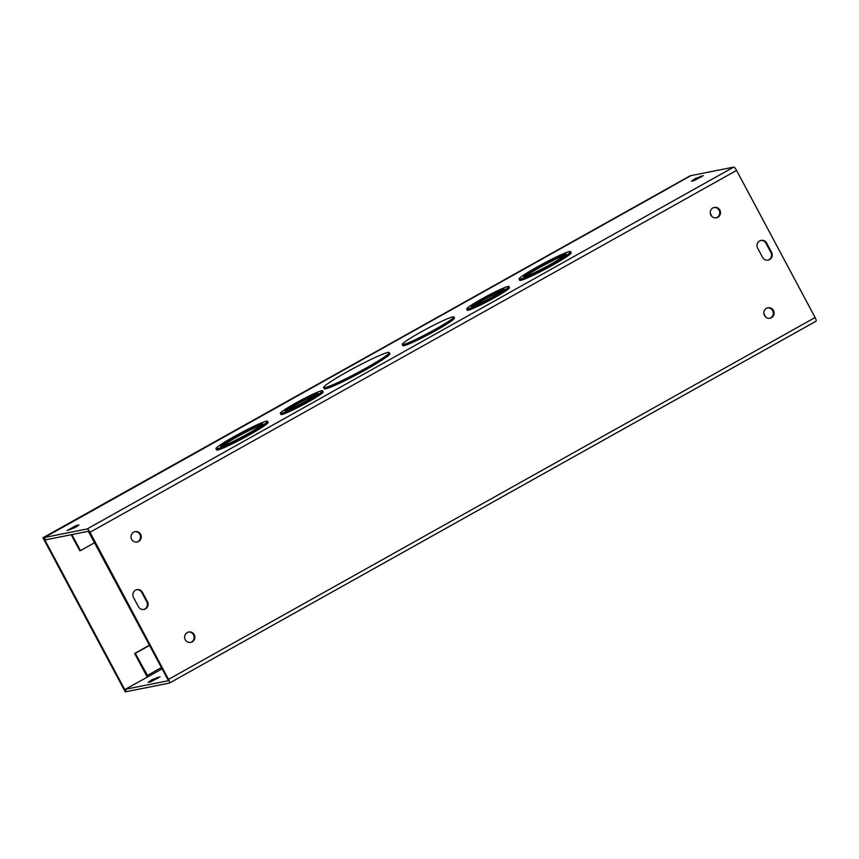 <?xml version="1.0" encoding="UTF-8"?>
<svg xmlns="http://www.w3.org/2000/svg" width="859" height="859" viewBox="0 0 859 859"><rect width="100%" height="100%" fill="white"/><g stroke="black" fill="none" stroke-linecap="round" stroke-linejoin="round"><path stroke-width="1.29" d="M149.509 645.184L134.648 653.495L146.492 675.679A3.984 0.988 -119.2 0 0 147.286 676.999M149.616 645.367L135.325 653.366L148.135 676.645L125.339 689.283L168.16 680.757L167.849 679.523L88.337 531.313L45.548 539.839L44.303 537.498L67.088 524.87A3.984 0.988 -119.2 0 0 67.045 524.881L668.699 188.164A3.984 0.988 60.8 0 1 668.774 188.132L67.088 524.87M71.233 534.727L79.79 550.759L80.467 550.619L71.898 534.588M80.467 550.619L94.748 542.63M325.003 387.645A37.173 2.878 -28.1 0 0 361.875 370.39A37.173 2.878 -28.1 0 0 389.224 352.544A37.173 2.878 -28.1 0 0 355.078 367.523A37.173 2.878 -28.1 0 0 323.65 387.559A37.173 2.878 -28.1 0 0 325.003 387.645M389.224 352.544L389.846 353.704A37.173 2.878 151.9 0 1 362.498 371.55A37.173 2.878 151.9 0 1 325.625 388.805A37.173 2.878 151.9 0 1 324.272 388.719L323.65 387.559M524.602 276.673A23.891 1.847 -28.1 0 0 548.3 265.581A23.891 1.847 -28.1 0 0 565.888 254.114A23.891 1.847 -28.1 0 0 543.93 263.734A23.891 1.847 -28.1 0 0 523.722 276.619A23.891 1.847 -28.1 0 0 524.602 276.673M564.825 255.424A23.891 1.847 -28.1 0 0 544.552 264.894A23.891 1.847 -28.1 0 0 525.407 276.469M520.114 279.186A29.206 2.266 -28.1 0 0 549.073 265.624A29.206 2.266 -28.1 0 0 570.569 251.612A29.206 2.266 -28.1 0 0 543.736 263.369A29.206 2.266 -28.1 0 0 519.04 279.121A29.206 2.266 -28.1 0 0 520.114 279.186M570.569 251.612L571.181 252.771A29.206 2.266 151.9 0 1 549.696 266.784A29.206 2.266 151.9 0 1 520.726 280.345A29.206 2.266 151.9 0 1 519.663 280.281L519.04 279.121M403.365 344.523A29.206 2.266 -28.1 0 0 432.335 330.962A29.206 2.266 -28.1 0 0 453.82 316.95A29.206 2.266 -28.1 0 0 426.998 328.707A29.206 2.266 -28.1 0 0 402.291 344.459A29.206 2.266 -28.1 0 0 403.365 344.523M453.82 316.95L454.443 318.109A29.206 2.266 151.9 0 1 432.947 332.122A29.206 2.266 151.9 0 1 403.977 345.683A29.206 2.266 151.9 0 1 402.914 345.619L402.291 344.459M221.504 446.304A23.891 1.847 -28.1 0 0 245.212 435.202A23.891 1.847 -28.1 0 0 262.79 423.734A23.891 1.847 -28.1 0 0 240.842 433.355A23.891 1.847 -28.1 0 0 220.634 446.251A23.891 1.847 -28.1 0 0 221.504 446.304M261.727 425.044A23.891 1.847 -28.1 0 0 241.465 434.514A23.891 1.847 -28.1 0 0 222.32 446.089M217.016 448.817A29.206 2.266 -28.1 0 0 245.985 435.255A29.206 2.266 -28.1 0 0 267.482 421.232A29.206 2.266 -28.1 0 0 240.649 433A29.206 2.266 -28.1 0 0 215.953 448.742A29.206 2.266 -28.1 0 0 217.016 448.817M267.482 421.232L268.094 422.392A29.206 2.266 151.9 0 1 246.608 436.415A29.206 2.266 151.9 0 1 217.638 449.966A29.206 2.266 151.9 0 1 216.575 449.901L215.953 448.742M472.063 306.556A18.587 1.439 -28.1 0 0 490.5 297.933A18.587 1.439 -28.1 0 0 504.179 289.011A18.587 1.439 -28.1 0 0 487.107 296.495A18.587 1.439 -28.1 0 0 471.387 306.523A18.587 1.439 -28.1 0 0 472.063 306.556M502.676 290.557A18.587 1.439 -28.1 0 0 487.719 297.654A18.587 1.439 -28.1 0 0 473.502 306.137M467.575 309.079A23.891 1.847 -28.1 0 0 491.273 297.976A23.891 1.847 -28.1 0 0 508.861 286.509A23.891 1.847 -28.1 0 0 486.913 296.13A23.891 1.847 -28.1 0 0 466.705 309.025A23.891 1.847 -28.1 0 0 467.575 309.079M508.861 286.509L509.473 287.668A23.891 1.847 151.9 0 1 491.896 299.136A23.891 1.847 151.9 0 1 468.187 310.228A23.891 1.847 151.9 0 1 467.317 310.174L466.705 309.025M285.725 410.849A18.587 1.439 -28.1 0 0 304.15 402.216A18.587 1.439 -28.1 0 0 317.83 393.304A18.587 1.439 -28.1 0 0 300.757 400.788A18.587 1.439 -28.1 0 0 285.038 410.806A18.587 1.439 -28.1 0 0 285.725 410.849M316.337 394.839A18.587 1.439 -28.1 0 0 301.38 401.948A18.587 1.439 -28.1 0 0 287.153 410.419M281.226 413.362A23.891 1.847 -28.1 0 0 304.934 402.27A23.891 1.847 -28.1 0 0 322.512 390.802A23.891 1.847 -28.1 0 0 300.564 400.423A23.891 1.847 -28.1 0 0 280.356 413.308A23.891 1.847 -28.1 0 0 281.226 413.362M322.512 390.802L323.134 391.962A23.891 1.847 151.9 0 1 305.546 403.429A23.891 1.847 151.9 0 1 281.849 414.521A23.891 1.847 151.9 0 1 280.979 414.467L280.356 413.308M125.339 689.283L126.584 691.613L169.384 683.098A3.984 0.988 -119.2 0 0 169.459 683.066A3.984 0.988 -119.2 0 0 168.525 679.394L89.98 532.279A3.984 0.988 -119.2 0 0 87.092 528.983L44.303 537.498M668.442 188.196L690.894 175.633L733.683 167.118A3.984 0.988 60.8 0 1 736.571 170.415L815.116 317.529A3.984 0.988 60.8 0 1 816.05 321.202A3.984 0.988 60.8 0 1 815.975 321.234L169.524 683.023M67.12 530.561L76.097 525.536L78.985 525.01L75.077 527.566L67.12 530.561M691.441 181.163L695.156 178.597L703.306 175.612L694.136 180.626L691.441 181.163M148.156 682.347L151.871 679.78L160.032 676.795L150.851 681.81L148.156 682.347M138.482 606.744L133.489 597.402A5.315 5.133 -101.3 0 1 136.946 589.682A5.315 5.133 -101.3 0 1 142.476 592.377L147.458 601.708A5.315 5.133 -101.3 0 1 144.001 609.439A5.315 5.133 -101.3 0 1 138.482 606.744M143.668 609.493A5.315 5.133 78.7 0 0 146.782 601.848L141.799 592.506A5.315 5.133 78.7 0 0 136.613 589.757M767.806 260.191A5.315 5.133 78.7 0 0 770.931 252.546L765.938 243.204A5.315 5.133 78.7 0 0 760.752 240.456M766.615 243.076L771.597 252.406A5.315 5.133 -101.3 0 1 768.15 260.127A5.315 5.133 -101.3 0 1 762.62 257.432L757.627 248.101A5.315 5.133 -101.3 0 1 761.085 240.38A5.315 5.133 -101.3 0 1 766.615 243.076L765.938 243.204M769.664 318.281A5.315 5.133 78.7 0 0 767.602 307.898M773.465 310.507A5.315 5.133 -101.3 0 1 770.008 318.227A5.315 5.133 -101.3 0 1 763.941 314.029A5.315 5.133 -101.3 0 1 773.465 310.507M716.052 217.875A5.315 5.133 78.7 0 0 713.99 207.481M719.853 210.101A5.315 5.133 -101.3 0 1 716.395 217.821A5.315 5.133 -101.3 0 1 710.329 213.612A5.315 5.133 -101.3 0 1 719.853 210.101M190.43 642.457A5.315 5.133 78.7 0 0 188.357 632.063M194.22 634.683A5.315 5.133 -101.3 0 1 190.773 642.403A5.315 5.133 -101.3 0 1 184.706 638.194A5.315 5.133 -101.3 0 1 194.22 634.683M136.817 542.05A5.315 5.133 78.7 0 0 134.745 531.657M140.608 534.277A5.315 5.133 -101.3 0 1 137.161 541.997A5.315 5.133 -101.3 0 1 131.094 537.788A5.315 5.133 -101.3 0 1 140.608 534.277M135.325 653.366L134.648 653.495M42.95 537.766L125.242 691.882L125.908 691.753L43.626 537.637L42.95 537.766L690.314 175.955M126.488 691.431L125.908 691.753M710.286 213.343L712.014 216.597M763.898 313.76L765.627 317.003M43.626 537.637L690.217 175.773M147.168 675.55L161.46 667.55M87.092 528.983L733.683 167.118M76.097 525.536L76.687 526.653M700.418 176.138L701.008 177.244M157.734 678.427L157.143 677.321M142.476 592.377L141.799 592.506M147.458 601.708L146.782 601.848M771.597 252.406L770.931 252.546M162.126 668.817L148.124 676.645M168.525 679.394L815.116 317.529M736.571 170.415L89.98 532.279M169.459 683.066L816.05 321.202"/></g></svg>
